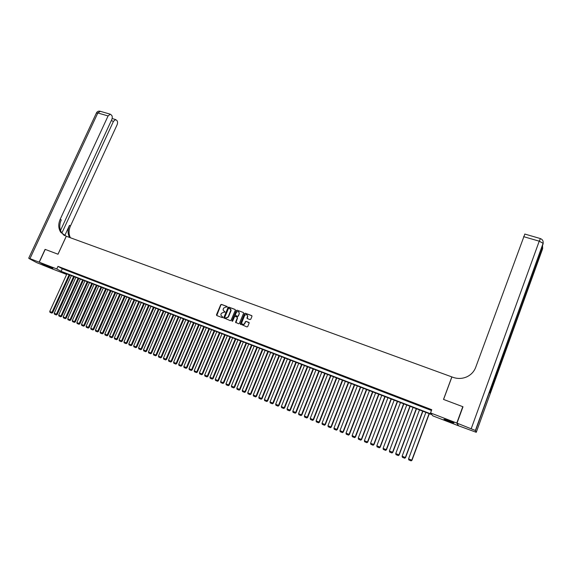 <?xml version="1.0" encoding="UTF-8"?>
<svg xmlns="http://www.w3.org/2000/svg" width="572" height="572" viewBox="0 0 572 572"><rect width="100%" height="100%" fill="white"/><g stroke="black" fill="none" stroke-linecap="round" stroke-linejoin="round"><path stroke-width="0.86" d="M227.248 306.992L227.041 306.463L221.471 304.397L220.713 304.762L216.473 314.786L216.759 315.544L222.336 317.646L222.865 317.388L220.863 315.143L221.014 314.164L221.371 313.327L223.802 312.169L225.061 312.19L223.051 309.917L223.559 308.136L225.99 306.978L227.248 306.992M449.335 421.657L443.979 419.24L448.57 420.491L453.946 422.908L449.335 421.657M52.71 268.597L46.439 265.701L52.71 268.597M250.007 319.584L250.779 319.219L251.973 316.359L251.666 315.594L245.324 313.242L244.551 313.606L240.261 324.009L246.954 326.934L247.726 326.569L249.213 322.908L246.146 321.321L245.374 321.686L244.659 323.394C243.293 324.903 242.292 324.746 241.656 322.93L244.58 315.622C245.967 314.107 246.968 314.278 247.576 316.137L246.94 318.018L247.29 318.575L250.007 319.584M66.638 274.453L50.086 268.061L39.282 262.219L45.224 249.406L58.022 254.225L66.302 236.257L451.844 376.905L443.507 399.413L462.784 406.678L456.792 423.051L458.379 425.732L432.84 415.865L431.924 414.7L63.099 272.415L66.674 274.367M39.282 262.219L56.792 268.962L61.111 271.328L431.488 414.142L430.544 412.934L456.792 423.051M430.544 412.934L431.746 409.702L57.986 266.366L56.792 268.962M235.328 310.188L235.035 309.431L228.793 307.114L228.035 307.479L223.745 317.839L230.323 320.656L231.088 320.299L235.328 310.188M237.022 310.167L243.315 312.498L243.665 313.041L239.375 323.423L238.603 323.788L235.557 322.25L237.33 317.882L237.03 317.124L235.249 316.452L234.484 316.817L232.69 321.099L231.946 320.813L236.257 310.532L237.022 310.167L243.315 312.498M64.808 269.34L62.098 268.304L64.808 269.34M69.334 271.078L66.617 270.034L69.334 271.078M73.881 272.823L71.15 271.772L73.881 272.823M78.457 274.574L75.711 273.523L78.457 274.574M83.054 276.34L80.294 275.282L83.054 276.34M87.673 278.114L84.899 277.048L87.673 278.114M92.314 279.894L89.525 278.829L92.314 279.894M96.983 281.689L94.18 280.609L96.983 281.689M101.673 283.483L98.856 282.404L101.673 283.483M106.392 285.299L103.561 284.212L106.392 285.299M111.132 287.115L108.287 286.021L111.132 287.115M115.901 288.946L113.034 287.845L115.901 288.946M120.692 290.783L117.811 289.675L120.692 290.783M125.504 292.628L122.615 291.52L125.504 292.628M130.345 294.487L127.434 293.372L130.345 294.487M135.214 296.353L132.289 295.231L135.214 296.353M140.104 298.234L137.166 297.104L140.104 298.234M145.023 300.121L142.07 298.984L145.023 300.121M149.964 302.016L146.997 300.879L149.964 302.016M154.94 303.925L151.952 302.774L154.94 303.925M159.938 305.841L156.935 304.69L159.938 305.841M164.958 307.765L161.94 306.613L164.958 307.765M170.013 309.709L166.974 308.544L170.013 309.709M175.089 311.654L172.036 310.482L175.089 311.654M180.194 313.613L177.127 312.434L180.194 313.613M185.328 315.58L182.246 314.4L185.328 315.58M190.49 317.56L187.387 316.373L190.49 317.56M195.674 319.555L192.564 318.361L195.674 319.555M200.894 321.557L197.762 320.356L200.894 321.557M206.142 323.566L202.988 322.358L206.142 323.566M211.418 325.59L208.251 324.374L211.418 325.59M216.724 327.627L213.535 326.405L216.724 327.627M222.05 329.672L218.847 328.442L222.05 329.672M227.413 331.731L224.195 330.494L227.413 331.731M232.811 333.798L229.572 332.561L232.811 333.798M238.231 335.878L234.978 334.634L238.231 335.878M243.686 337.973L240.412 336.715L243.686 337.973M249.17 340.075L245.874 338.817L249.17 340.075M254.683 342.192L251.373 340.919L254.683 342.192M260.224 344.323L256.899 343.043L260.224 344.323M265.801 346.46L262.455 345.173L265.801 346.46M271.414 348.613L268.046 347.318L271.414 348.613M277.048 350.779L273.666 349.478L277.048 350.779M282.725 352.953L279.315 351.644L282.725 352.953M288.431 355.14L284.999 353.825L288.431 355.14M294.165 357.343L290.719 356.02L294.165 357.343M299.935 359.559L296.468 358.229L299.935 359.559M305.741 361.783L302.252 360.446L305.741 361.783M311.576 364.021L308.072 362.677L311.576 364.021M317.446 366.273L313.921 364.922L317.446 366.273M323.352 368.54L319.805 367.181L323.352 368.54M329.286 370.82L325.718 369.448L329.286 370.82M335.263 373.108L331.674 371.736L335.263 373.108M341.269 375.418L337.659 374.031L341.269 375.418M347.318 377.734L343.686 376.34L347.318 377.734M353.396 380.065L349.742 378.664L353.396 380.065M359.509 382.418L355.834 381.002L359.509 382.418M365.665 384.777L361.969 383.354L365.665 384.777M371.85 387.151L368.132 385.721L371.85 387.151M378.078 389.539L374.338 388.102L378.078 389.539M384.341 391.942L380.58 390.497L384.341 391.942M390.64 394.358L386.858 392.907L390.64 394.358M396.975 396.789L393.171 395.331L396.975 396.789M403.353 399.235L399.521 397.769L403.353 399.235M409.767 401.701L405.913 400.221L409.767 401.701M416.223 404.175L412.348 402.688L416.223 404.175M422.715 406.663L418.818 405.169L422.715 406.663M57.986 266.366L62.291 268.754L431.46 410.474M425.489 407.879L429.408 409.38L425.539 407.75M62.291 268.754L61.111 271.328M224.853 311.661L224.331 311.533M222.83 316.988L222.143 316.731M227.22 306.606L221.671 304.547L220.914 304.912L216.767 315.544M235.249 309.581L228.993 307.264L228.228 307.622L224.081 318.304M229.043 308.115L228.514 308.365L224.789 317.21L224.996 317.739L225.761 318.025L228.207 316.867L230.909 309.96L229.043 308.115M230.316 308.694L231.102 310.103L230.945 310.961L228.4 317.01L225.961 318.168L225.196 317.875M237.244 317.267L237.523 318.025L235.893 322.758M237.216 310.31L236.45 310.675L232.182 321.357M239.11 313.62L239.246 312.984C238.595 311.211 237.602 311.068 236.265 312.562L235.235 315.158L237.359 316.33L238.131 315.966L239.303 313.763L238.767 311.854M239.303 313.763L238.324 316.109L237.552 316.473L235.771 315.808M247.097 314.922L247.762 316.28L247.254 318.561M242.356 324.26C243.365 324.86 244.194 324.617 244.845 323.53L244.659 323.394M249.077 322.486L246.332 321.457L245.56 321.822L244.845 323.53M251.894 315.751L245.51 313.385L244.737 313.749L240.59 324.538M69.133 274.739L51.973 312.348L49.743 311.433L66.903 273.881M51.544 312.984L49.986 312.341L51.837 313.113L51.973 312.348L52.696 312.669L69.87 275.025M49.743 311.433L49.986 312.341M51.837 313.113L52.696 312.669M52.367 267.939L48.756 266.366M48.241 266.166L52.867 268.182M452.366 422.086L445.767 419.483M445.273 419.326L452.03 422.043M39.146 262.169L45.088 249.356L57.979 254.211L66.252 236.243L60.768 232.325C58.308 228.471 58.129 224.11 60.217 219.24L108.087 115.944L97.833 112.97L29.966 258.63L39.146 262.169L49.964 267.996M61.862 233.083L113.478 121.307L115.615 119.555L116.945 120.592C117.732 121.629 117.768 123.051 117.06 124.86L70.463 226.012C68.633 230.223 68.604 234.134 70.385 237.752M69.591 237.459C67.625 233.776 67.589 229.751 69.484 225.361L64.743 235.657M29.966 258.63L29.165 258.601L36.601 262.591L49.957 268.011M60.496 230.473L111.762 119.598C112.477 117.768 112.434 116.316 111.626 115.251L110.253 114.185L108.087 115.944M64.114 235.342L61.79 232.976C59.338 229.129 59.152 224.775 61.233 219.913L60.217 219.24M456.999 423.13L458.58 425.804L476.269 432.31L475.389 430.48L456.999 423.13L462.991 406.756L443.572 399.442L451.909 376.927L453.038 377.341C457.807 378.993 462.469 378.793 467.031 376.741C471.185 374.696 474.074 371.564 475.697 367.346L524.839 234.07M471.242 428.614L539.232 241.184L543.107 243.3L489.811 391.541L490.168 393.486L542.635 248.713L476.269 432.31M73.616 276.469L56.442 314.185L54.204 313.263L71.371 275.604M56.013 314.822L54.447 314.178L56.306 314.95L56.442 314.185L57.164 314.507L74.346 276.755M54.204 313.263L54.447 314.178M56.306 314.95L57.164 314.507M78.121 278.207L60.939 316.03L58.687 315.108L75.861 277.334M60.51 316.666L58.93 316.023L60.796 316.795L60.939 316.03L61.654 316.352L78.85 278.485M58.687 315.108L58.93 316.023M60.796 316.795L61.654 316.352M82.647 279.951L65.458 317.889L63.199 316.959L80.38 279.079M65.022 318.525L63.442 317.875L65.308 318.654L65.458 317.889L66.173 318.204L83.369 280.23M63.199 316.959L63.442 317.875M65.308 318.654L66.173 318.204M87.194 281.71L69.999 319.755L67.725 318.818L84.921 280.831M69.562 320.392L67.968 319.741L69.848 320.52L69.999 319.755L70.706 320.07L87.916 281.989M67.725 318.818L67.968 319.741M69.848 320.52L70.706 320.07M91.77 283.476L74.567 321.628L72.279 320.692L89.482 282.589M74.124 322.272L72.522 321.614L74.403 322.393L74.567 321.628L75.268 321.943L92.485 283.748M72.279 320.692L72.522 321.614M74.403 322.393L75.268 321.943M96.368 285.249L79.158 323.516L76.855 322.572L94.065 284.363M78.707 324.152L77.098 323.495L78.986 324.281L79.158 323.516L79.851 323.823L97.076 285.521M76.855 322.572L77.098 323.495M78.986 324.281L79.851 323.823M100.987 287.03L83.769 325.411L81.46 324.46L98.677 286.136M83.319 326.047L81.703 325.382L83.591 326.176L83.769 325.411L84.456 325.718L101.687 287.301M81.46 324.46L81.703 325.382M83.591 326.176L84.456 325.718M105.634 288.824L88.403 327.313L86.079 326.362L103.31 287.923M87.952 327.956L86.329 327.284L88.224 328.078L88.403 327.313L89.089 327.62L106.328 289.089M86.079 326.362L86.329 327.284M88.224 328.078L89.089 327.62M110.303 290.619L93.064 329.229L90.726 328.271L107.965 289.718M92.607 329.872L90.977 329.2L92.879 329.994L93.064 329.229L93.744 329.536L110.989 290.891M90.726 328.271L90.977 329.2M92.879 329.994L93.744 329.536M114.993 292.435L97.748 331.152L95.402 330.187L112.641 291.527M97.283 331.796L95.646 331.116L97.555 331.917L97.748 331.152L98.42 331.453L115.673 292.7M95.402 330.187L95.646 331.116M97.555 331.917L98.42 331.453M119.705 294.251L102.452 333.083L100.1 332.118L117.346 293.343M101.988 333.726L100.343 333.054L102.259 333.848L102.452 333.083L103.124 333.39L120.385 294.516M100.1 332.118L100.343 333.054M102.259 333.848L103.124 333.39M124.446 296.082L107.186 335.028L104.819 334.055L122.072 295.166M106.721 335.671L105.062 334.992L106.985 335.793L107.186 335.028L107.851 335.328L125.118 296.339M104.819 334.055L105.062 334.992M106.985 335.793L107.851 335.328M129.215 297.919L111.948 336.987L109.567 336.007L126.827 296.997M111.476 337.63L109.81 336.944L111.733 337.745L111.948 336.987L112.598 337.28L129.88 298.176M109.567 336.007L109.81 336.944M111.733 337.745L112.598 337.28M133.998 299.764L116.731 338.946L114.336 337.966L131.603 298.841M116.252 339.596L114.579 338.903L116.509 339.711L116.731 338.946L117.374 339.246L134.663 300.021M114.336 337.966L114.579 338.903M116.509 339.711L117.374 339.246M138.817 301.623L121.536 340.926L119.126 339.932L136.408 300.693M121.057 341.57L119.369 340.876L121.314 341.684L121.536 340.926L122.179 341.212L139.468 301.873M119.126 339.932L119.369 340.876M121.314 341.684L122.179 341.212M143.658 303.489L126.369 342.907L123.945 341.913L141.234 302.552M125.883 343.558L124.188 342.857L126.14 343.672L126.369 342.907L127.005 343.2L144.301 303.739M123.945 341.913L124.188 342.857M126.14 343.672L127.005 343.2M148.52 305.369L131.224 344.909L128.793 343.908L146.082 304.426M130.738 345.552L129.036 344.852L130.995 345.667L131.224 344.909L131.853 345.195L149.163 305.612M128.793 343.908L129.036 344.852M130.995 345.667L131.853 345.195M153.41 307.257L136.107 346.911L133.662 345.91L150.965 306.306M135.621 347.562L133.905 346.854L135.871 347.676L136.107 346.911L136.737 347.197L154.047 307.5M133.662 345.91L133.905 346.854M135.871 347.676L136.737 347.197M158.33 309.152L141.019 348.927L138.56 347.919L155.863 308.201M140.526 349.578L138.803 348.87L140.769 349.692L141.019 348.927L141.634 349.213L158.952 309.395M138.56 347.919L138.803 348.87M140.769 349.692L141.634 349.213M163.27 311.054L145.953 350.958L143.486 349.942L160.796 310.103M145.46 351.608L143.729 350.893L145.703 351.716L145.953 350.958L146.568 351.237L163.892 311.297M143.486 349.942L143.729 350.893M145.703 351.716L146.568 351.237M168.239 312.977L150.915 352.995L148.434 351.973L165.751 312.012M150.415 353.646L148.677 352.931L150.658 353.753L150.915 352.995L151.523 353.274L168.854 313.213M148.434 351.973L148.677 352.931M150.658 353.753L151.523 353.274M173.23 314.9L155.906 355.048L153.41 354.018L170.728 313.935M155.398 355.698L153.654 354.976L155.641 355.805L155.906 355.048L156.506 355.319L173.838 315.136M153.41 354.018L153.654 354.976M155.641 355.805L156.506 355.319M178.25 316.838L160.925 357.107L158.415 356.07L175.74 315.866M160.41 357.757L158.651 357.035L160.646 357.865L160.925 357.107L161.511 357.378L178.857 317.067M158.415 356.07L158.651 357.035M160.646 357.865L161.511 357.378M183.297 318.783L165.966 359.173L163.442 358.136L180.773 317.81M165.451 359.831L163.685 359.102L165.687 359.938L165.966 359.173L166.552 359.445L183.898 319.012M163.442 358.136L163.685 359.102M165.687 359.938L166.552 359.445M188.374 320.742L171.035 361.261L168.497 360.217L185.836 319.762M170.513 361.912L168.74 361.182L170.749 362.019L171.035 361.261L171.614 361.525L188.96 320.971M168.497 360.217L168.74 361.182M170.749 362.019L171.614 361.525M193.479 322.708L176.133 363.356L173.581 362.305L190.919 321.729M175.611 364.007L173.824 363.27L175.84 364.114L176.133 363.356L176.705 363.613L194.058 322.937M173.581 362.305L173.824 363.27M175.84 364.114L176.705 363.613M198.606 324.689L181.26 365.458L178.693 364.407L196.039 323.702M180.731 366.109L178.936 365.372L180.952 366.216L181.26 365.458L181.817 365.715L199.178 324.91M178.693 364.407L178.936 365.372M180.952 366.216L181.817 365.715M203.761 326.676L186.408 367.574L183.834 366.516L201.18 325.683M185.879 368.232L184.07 367.489L186.1 368.332L186.408 367.574L186.965 367.832L204.333 326.898M183.834 366.516L184.07 367.489M186.1 368.332L186.965 367.832M208.952 328.678L191.591 369.705L188.996 368.64L206.356 327.677M191.055 370.356L189.239 369.612L191.27 370.456L191.591 369.705L192.142 369.955L209.509 328.893M188.996 368.64L189.239 369.612M191.27 370.456L192.142 369.955M214.164 330.688L196.797 371.843L194.194 370.77L211.554 329.687M196.26 372.501L194.43 371.75L196.475 372.601L196.797 371.843L197.34 372.093L214.714 330.902M194.194 370.77L194.43 371.75M196.475 372.601L197.34 372.093M219.405 332.711L202.038 373.995L199.413 372.915L216.781 331.703M201.494 374.653L199.657 373.895L201.702 374.746L202.038 373.995L202.567 374.245L219.948 332.925M199.413 372.915L199.657 373.895M201.702 374.746L202.567 374.245M224.674 334.749L207.3 376.161L204.669 375.075L222.036 333.726M206.749 376.812L204.905 376.054L206.964 376.912L207.3 376.161L207.829 376.405L225.211 334.949M204.669 375.075L204.905 376.054M206.964 376.912L207.829 376.405M229.973 336.786L212.598 378.335L209.945 377.241L227.32 335.764M212.04 378.993L210.189 378.228L212.248 379.086L212.598 378.335L213.113 378.578L230.502 336.994M209.945 377.241L210.189 378.228M212.248 379.086L213.113 378.578M235.299 338.846L217.925 380.523L215.258 379.429L232.632 337.816M217.36 381.181L215.501 380.409L217.567 381.274L217.925 380.523L218.433 380.759L235.821 339.046M215.258 379.429L215.501 380.409M217.567 381.274L218.433 380.759M240.655 340.912L223.28 382.718L220.599 381.617L237.973 339.875M222.715 383.376L220.835 382.604L222.916 383.469L223.28 382.718L223.781 382.954L241.169 341.112M220.599 381.617L220.835 382.604M222.916 383.469L223.781 382.954M246.046 342.993L228.664 384.935L225.969 383.826L243.343 341.949M228.092 385.592L226.205 384.813L228.292 385.685L228.664 384.935L229.157 385.163L246.546 343.186M225.969 383.826L226.205 384.813M228.292 385.685L229.157 385.163M251.458 345.08L234.077 387.158L231.367 386.043L248.748 344.029M233.498 387.816L231.603 387.037L233.698 387.909L234.077 387.158L234.563 387.387L251.959 345.273M231.367 386.043L231.603 387.037M233.698 387.909L234.563 387.387M256.907 347.183L239.518 389.389L236.794 388.274L254.175 346.132M238.939 390.054L237.03 389.267L239.132 390.14L239.518 389.389L239.997 389.618L257.393 347.368M236.794 388.274L237.03 389.267M239.132 390.14L239.997 389.618M262.384 349.292L244.995 391.641L242.249 390.512L259.638 348.234M244.408 392.299L242.492 391.513L244.602 392.392L244.995 391.641L245.459 391.863L262.863 349.478M242.249 390.512L242.492 391.513M244.602 392.392L245.459 391.863M267.889 351.415L250.5 393.901L247.74 392.771L265.129 350.35M249.907 394.566L247.983 393.772L250.093 394.651L250.5 393.901L250.958 394.122L268.361 351.601M247.74 392.771L247.983 393.772M250.093 394.651L250.958 394.122M273.423 353.553L256.034 396.174L253.26 395.037L270.656 352.481M255.441 396.839L253.503 396.038L255.62 396.925L256.034 396.174L256.485 396.396L273.888 353.732M253.26 395.037L253.503 396.038M255.62 396.925L256.485 396.396M278.993 355.705L261.604 398.462L258.816 397.318L276.204 354.626M261.004 399.127L259.052 398.327L261.182 399.213L261.604 398.462L262.048 398.677L279.451 355.877M258.816 397.318L259.052 398.327M261.182 399.213L262.048 398.677M284.591 357.865L267.203 400.765L264.4 399.613L281.789 356.778M266.595 401.43L264.636 400.622L266.774 401.508L267.203 400.765L267.639 400.972L285.042 358.036M264.4 399.613L264.636 400.622M266.774 401.508L267.639 400.972M290.226 360.038L272.83 403.074L270.013 401.916L287.409 358.944M272.222 403.739L270.249 402.931L272.394 403.825L272.83 403.074L273.259 403.281L290.662 360.203M270.013 401.916L270.249 402.931M272.394 403.825L273.259 403.281M295.888 362.219L278.493 405.405L275.661 404.24L293.057 361.125M277.878 406.07L275.897 405.248L278.049 406.149L278.493 405.405L278.914 405.605L296.317 362.383M275.661 404.24L275.897 405.248M278.049 406.149L278.914 405.605M301.587 364.414L284.191 407.743L281.338 406.57L298.734 363.32M283.569 408.408L281.574 407.586L283.733 408.487L284.191 407.743L284.599 407.943L302.002 364.578M281.338 406.57L281.574 407.586M283.733 408.487L284.599 407.943M307.314 366.623L289.918 410.095L287.051 408.916L304.447 365.522M289.296 410.76L287.287 409.938L289.453 410.839L289.918 410.095L290.319 410.288L307.722 366.788M287.051 408.916L287.287 409.938M289.453 410.839L290.319 410.288M313.07 368.847L295.681 412.462L292.792 411.275L310.188 367.739M295.052 413.127L293.028 412.298L295.209 413.206L295.681 412.462L296.067 412.655L313.477 369.004M292.792 411.275L293.028 412.298M295.209 413.206L296.067 412.655M318.869 371.085L301.473 414.843L298.57 413.649L315.966 369.962M300.836 415.508L298.806 414.671L300.994 415.579L301.473 414.843L301.852 415.029L319.255 371.235M298.57 413.649L298.806 414.671M300.994 415.579L301.852 415.029M324.696 373.33L307.3 417.238L304.383 416.037L321.779 372.208M306.663 417.903L304.619 417.059L306.807 417.975L307.672 417.417L325.075 373.48M304.383 416.037L304.619 417.059M306.807 417.975L307.672 417.417M330.552 375.589L313.163 419.648L310.224 418.439L327.62 374.46M312.512 420.313L310.46 419.469L312.662 420.384L313.52 419.827L330.923 375.732M310.224 418.439L310.46 419.469M312.662 420.384L313.52 419.827M336.443 377.863L319.054 422.064L316.101 420.856L333.497 376.726M318.404 422.729L316.337 421.886L318.547 422.801L319.412 422.243L336.808 378.006M316.101 420.856L316.337 421.886M318.547 422.801L319.412 422.243M342.371 380.151L324.989 424.503L322.015 423.28L339.403 379.007M324.331 425.168L322.25 424.317L324.467 425.239L325.325 424.674L342.728 380.287M322.015 423.28L322.25 424.317M324.467 425.239L325.325 424.674M348.334 382.453L330.952 426.955L327.963 425.725L345.352 381.302M330.287 427.62L328.199 426.762L330.423 427.684L331.281 427.12L348.677 382.582M327.963 425.725L328.199 426.762M330.423 427.684L331.281 427.12M354.333 384.763L336.951 429.415L333.948 428.185L351.33 383.605M336.279 430.087L334.177 429.222L336.415 430.151L337.273 429.579L354.669 384.892M333.948 428.185L334.177 429.222M336.415 430.151L337.273 429.579M360.367 387.094L342.986 431.896L339.961 430.652L357.343 385.928M342.313 432.561L340.197 431.696L342.435 432.625L343.293 432.053L360.689 387.215M339.961 430.652L340.197 431.696M342.435 432.625L343.293 432.053M366.43 389.432L349.056 434.391L346.017 433.14L363.392 388.259M348.377 435.056L346.246 434.184L348.498 435.12L349.356 434.541L366.745 389.553M346.017 433.14L346.246 434.184M348.498 435.12L349.356 434.541M372.536 391.784L355.162 436.901L352.102 435.642L369.476 390.612M354.476 437.566L352.338 436.686L354.59 437.63L355.455 437.051L372.837 391.906M352.102 435.642L352.338 436.686M354.59 437.63L355.455 437.051M378.671 394.158L361.304 439.425L358.229 438.159L375.597 392.971M360.61 440.09L358.458 439.203L360.725 440.147L361.583 439.568L378.964 394.265M358.229 438.159L358.458 439.203M360.725 440.147L361.583 439.568M384.849 396.539L367.481 441.963L364.385 440.69L381.753 395.345M366.788 442.628L364.621 441.741L366.895 442.685L367.753 442.099L385.128 396.646M364.385 440.69L364.621 441.741M366.895 442.685L367.753 442.099M391.055 398.934L373.695 444.516L370.584 443.236L387.945 397.733M372.994 445.18L370.813 444.287L373.101 445.238L373.959 444.651L391.327 399.034M370.584 443.236L370.813 444.287M373.101 445.238L373.959 444.651M397.304 401.344L379.951 447.082L376.819 445.795L394.179 400.135M379.243 447.754L377.048 446.854L379.343 447.804L380.201 447.218L397.561 401.444M376.819 445.795L377.048 446.854M379.343 447.804L380.201 447.218M403.589 403.768L386.236 449.663L383.09 448.369L400.443 402.552M385.528 450.336L383.319 449.428L385.621 450.386L386.479 449.792L403.839 403.868M383.09 448.369L383.319 449.428M385.621 450.386L386.479 449.792M409.909 406.206L392.571 452.266L389.396 450.965L406.749 404.983M391.849 452.938L389.632 452.023L391.942 452.988L392.792 452.388L410.153 406.299M389.396 450.965L389.632 452.023M391.942 452.988L392.792 452.388M416.273 408.658L398.934 454.883L395.745 453.575L413.084 407.436M398.205 455.555L395.974 454.633L398.298 455.598L399.149 454.997L416.502 408.751M395.745 453.575L395.974 454.633M398.298 455.598L399.149 454.997M422.672 411.132L405.341 457.514L402.13 456.191L419.469 409.895M404.604 458.186L402.359 457.264L404.69 458.229L405.541 457.629L422.887 411.211M402.13 456.191L402.359 457.264M404.69 458.229L405.541 457.629M429.107 413.613L411.783 460.16L408.558 458.837L425.883 412.369M411.046 460.832L408.787 459.902L411.125 460.875L411.976 460.267L429.307 413.692M408.558 458.837L408.787 459.902M411.125 460.875L411.976 460.267M69.484 225.361L70.463 226.012M113.478 121.307L111.268 120.656M28.707 258.208L96.332 113.17L97.833 112.97L100.293 111.304M543.193 243.622L475.539 430.616M540.44 238.581L539.232 241.184L523.573 236.636M541.999 247.276L542.692 248.212M61.79 232.976L60.768 232.325M115.615 119.555L112.126 118.54M110.253 114.185L100.014 111.225C98.455 110.925 97.276 111.461 96.475 112.827M475.389 430.48L543.107 243.3C543.443 241.012 542.542 239.432 540.39 238.567L524.781 234.048M490.104 393.136L542.613 247.905L542.542 245.788"/></g></svg>
